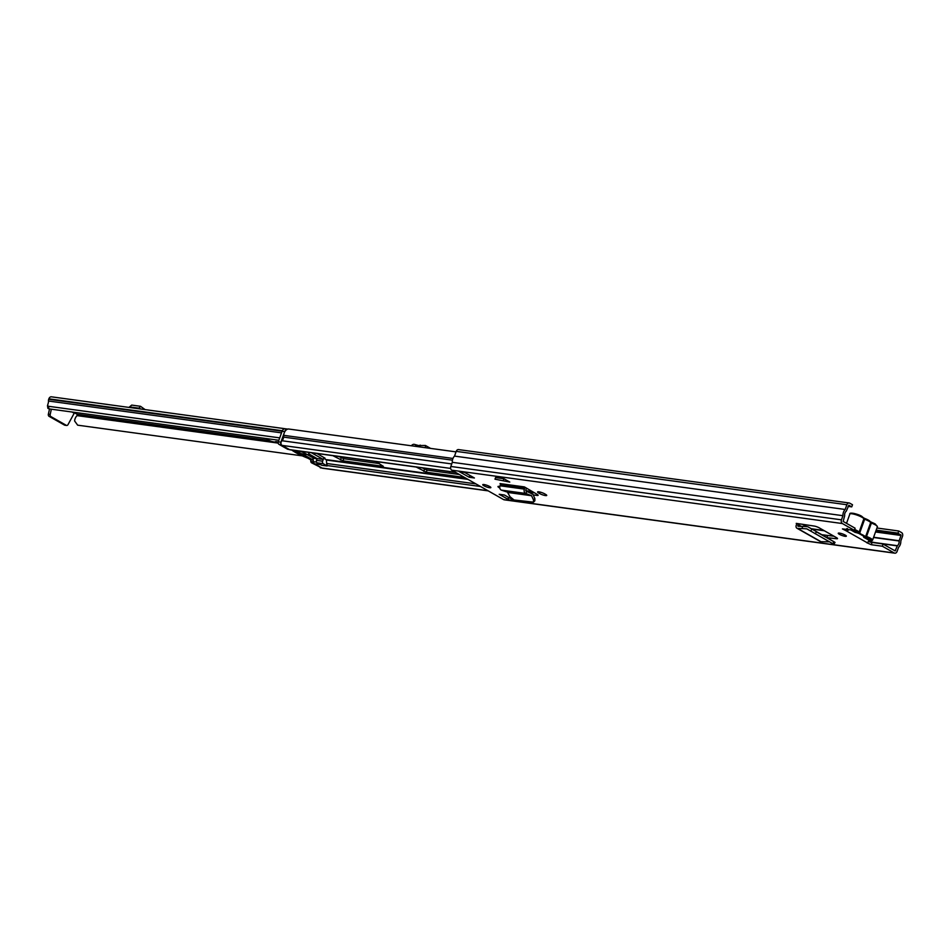 <?xml version="1.0" encoding="UTF-8"?>
<svg xmlns="http://www.w3.org/2000/svg" width="950" height="950" viewBox="0 0 950 950"><rect width="100%" height="100%" fill="white"/><g stroke="black" fill="none" stroke-linecap="round" stroke-linejoin="round"><path stroke-width="1.43" d="M839.479 533.116A4.299 0.819 -160.3 0 0 838.232 533.259A4.299 0.819 -160.3 0 0 840.572 534.909A4.299 0.819 -160.3 0 0 845.108 536.311A4.299 0.819 -160.3 0 0 846.343 536.156A4.299 0.819 -160.3 0 0 844.004 534.506A4.299 0.819 -160.3 0 0 839.479 533.116M544.706 493.858A4.394 0.843 -160.3 0 0 538.828 491.815A4.394 0.843 -160.3 0 0 537.569 491.969A4.394 0.843 -160.3 0 0 538.709 493.038L539.588 493.537A4.394 0.843 -160.3 0 0 544.006 495.271A4.394 0.843 -160.3 0 0 546.725 495.437A4.394 0.843 -160.3 0 0 545.573 494.356L544.706 493.858M483.989 484.548A4.299 0.819 -160.3 0 0 482.754 484.69A4.299 0.819 -160.3 0 0 485.082 486.341A4.299 0.819 -160.3 0 0 489.618 487.73A4.299 0.819 -160.3 0 0 490.853 487.588A4.299 0.819 -160.3 0 0 488.526 485.937A4.299 0.819 -160.3 0 0 483.989 484.548M499.831 486.507A4.394 0.843 -160.3 0 0 499.249 486.412A4.394 0.843 -160.3 0 0 497.978 486.566A4.394 0.843 -160.3 0 0 499.13 487.635L499.831 488.039M526.431 488.062A3.254 2.363 -82.2 0 1 526.217 489.001L525.872 489.963A0.962 0.701 97.8 0 0 526.276 491.233L527.048 491.506L525.73 493.454A3.254 2.363 -82.2 0 1 524.364 489.108L524.709 488.157A0.962 0.701 97.8 0 0 524.4 486.911L537.261 494.439A3.824 0.736 -160.3 0 1 538.128 495.294A3.824 0.736 -160.3 0 1 537.023 495.425L533.211 494.902M499.201 494.297L509.331 500.044L514.532 500.757L504.414 495.009L499.201 494.297M474.406 477.981L464.277 472.233L459.076 471.521L469.205 477.268L474.406 477.981M854.335 530.326L842.389 523.545A2.874 2.09 -82.2 0 1 841.462 519.828L842.947 515.696A6.508 4.726 -82.2 0 1 845.179 509.485L846.877 504.735A2.874 2.09 -82.2 0 1 849.134 502.966A2.874 2.09 -82.2 0 1 849.692 503.156L852.506 504.747L851.746 506.872L848.825 505.234L846.355 511.064A4.204 3.052 -82.2 0 0 844.669 515.767L843.149 521.431L855.095 528.2L854.335 530.326L842.436 528.913L846.011 530.729L846.759 528.604M876.173 530.136L897.999 533.116L898.759 531.003L901.574 532.594A2.874 2.09 -82.2 0 1 902.5 536.311L900.802 541.049A6.508 4.726 -82.2 0 1 898.581 547.271L897.097 551.404A2.874 2.09 -82.2 0 1 894.829 553.185L504.189 499.807A2.874 2.09 -82.2 0 1 503.631 499.617L451.749 470.179A2.874 2.09 -82.2 0 1 450.822 466.462L452.307 462.317A6.508 4.726 -82.2 0 1 454.527 456.107L456.226 451.369A2.874 2.09 -82.2 0 1 458.494 449.588L849.134 502.966M894.829 553.185A2.874 2.09 -82.2 0 1 894.271 552.995L882.336 546.214L871.269 544.706L866.685 542.676L868.336 541.868L869.404 539.434M798.344 523.676A3.254 2.149 119.6 0 1 798.119 524.566L797.857 525.314A0.962 0.629 -60.4 0 0 798.238 526.288L802.714 526.419L801.954 528.544L797.608 528.414A3.254 2.149 119.6 0 1 796.908 528.224A3.254 2.149 119.6 0 1 796.29 525.101L796.563 524.352A0.962 0.629 -60.4 0 0 796.231 523.379L814.186 526.051A3.824 0.736 -160.3 0 1 819.149 527.808L836.523 537.664A3.824 0.736 -160.3 0 1 837.52 538.602A3.824 0.736 -160.3 0 1 836.546 538.745L827.023 537.653M509.782 482.066L494.986 479.18L509.782 482.066L503.892 478.729L503.322 480.32M494.986 479.18L495.556 477.589L503.892 478.729M834.029 536.251L821.869 534.731M534.612 492.872L528.628 492.053M868.621 541.476L883.096 544.089L882.336 546.214M897.999 533.116L901.004 535.456L899.08 540.977A4.204 3.052 -82.2 0 1 897.394 545.692L895.137 550.905L883.096 544.089M898.759 531.003L876.933 528.01M851.746 506.872L848.089 506.374M845.179 509.485L454.527 456.107M842.947 515.696L452.307 462.317M469.205 477.268L469.87 475.404M459.076 471.521A2.684 1.947 97.8 0 0 459.598 471.699L464.526 472.376M508.298 497.218A2.684 1.947 97.8 0 0 509.331 500.044M849.074 529.601L848.006 530.326L847.531 528.592M848.006 530.326L847.258 530.646L847.258 528.651M847.258 530.646L846.011 530.729L866.863 542.557M526.276 493.644L531.572 495.722L533.484 499.926L533.496 502.17L514.045 499.973L510.019 496.719L507.395 492.112L501.386 490.129A3.254 2.363 -82.2 0 1 500.021 485.782L500.365 484.821A0.962 0.701 97.8 0 0 500.056 483.586L524.4 486.911M533.496 502.17L534.874 500.781L534.862 498.536L532.95 494.332L527.048 491.506M829.338 541.821L820.99 541.69A3.254 2.149 119.6 0 1 820.278 541.488L796.908 528.224M801.954 528.544L806.871 528.865L833.197 543.934M808.664 529.946L806.871 528.865M815.231 533.805L816.406 531.834L833.898 541.761L832.758 543.756M826.856 537.558L827.592 535.515M816.406 531.834L834.337 541.939M807.274 526.656L802.714 526.419M854.644 529.459A7.458 1.425 19.7 0 1 857.137 530.682A7.458 1.425 19.7 0 1 859.061 532.237L860.938 534.114L857.85 532.831A6.508 1.247 -160.3 0 0 856.176 531.477A6.508 1.247 -160.3 0 0 853.516 530.207M850.571 529.815L855.059 532.356A6.781 1.294 19.7 0 1 858.586 533.354M860.237 533.971A6.781 1.294 19.7 0 1 863.111 535.337A6.781 1.294 19.7 0 1 864.714 536.513L865.818 536.061L870.627 522.631A7.458 1.425 -160.3 0 0 864.643 519.234L859.833 532.665M868.965 540.859A6.508 1.247 -160.3 0 0 869.678 539.137A6.508 1.247 -160.3 0 0 866.139 537.534L864.892 536.928A6.781 1.294 19.7 0 1 863.752 537.296L863.075 535.313M868.787 540.146L863.752 537.296M860.938 534.114A7.458 1.425 19.7 0 1 865.189 536.536L866.578 536.501A7.458 1.425 19.7 0 1 870.639 538.341A7.458 1.425 19.7 0 1 872.587 540.158L877.396 526.727A7.458 1.425 -160.3 0 0 875.449 524.911A7.458 1.425 -160.3 0 0 871.387 523.07L870.794 521.989M865.189 536.536L865.818 536.061M379.478 463.588L343.734 458.707L338.806 456.475M459.396 474.513L427.061 470.096L422.144 467.863M316.872 453.483L325.043 458.185L323.689 458.114L326.432 460.037L326.657 463.481A2.874 2.09 97.8 0 0 327.239 465.12L327.156 465.476M307.206 454.563L312.918 457.793L313.381 461.664A2.874 2.09 97.8 0 0 314.521 463.814L322.003 468.053A2.684 1.947 97.8 0 0 322.525 468.231L488.229 490.877M297.362 450.811L302.409 451.44M456.048 451.879L288.349 428.973A6.508 4.726 97.8 0 0 283.706 435.326L283.575 437.095A4.548 3.301 -82.2 0 1 281.948 440.729A2.684 1.947 97.8 0 0 280.974 443.223A2.684 1.947 97.8 0 0 282.043 445.384L289.524 449.623A2.874 2.09 97.8 0 0 290.082 449.813L297.148 450.787M464.562 477.446L426.312 472.209L416.219 467.056M375.856 461.534L383.337 466.343L342.974 460.833L332.88 455.668M317.122 462.84L321.86 465.31L327.156 465.975L323.238 463.671L317.122 462.84A1.912 1.389 -82.2 0 1 316.504 460.358L322.62 461.201A1.912 1.389 97.8 0 0 323.238 463.671M308.679 453.803L317.134 458.601L316.504 460.358M313.844 463.149L311.588 462.84A1.912 1.389 -82.2 0 1 310.828 461.51L310.638 459.753L313.251 460.109L302.278 453.886M313.322 460.786L313.251 460.109M294.096 450.371L310.638 459.753M288.277 449.279A1.912 1.389 -82.2 0 1 287.506 449.184L289.121 449.397M281.331 444.636L278.92 444.303L287.506 449.184M311.588 462.84L321.789 467.934M278.92 444.303A1.912 1.389 -82.2 0 1 278.303 441.833L282.103 431.229A3.824 2.779 -82.2 0 1 285.119 428.854L287.529 429.186M278.303 441.833L280.903 442.189L284.703 431.585L282.103 431.229M320.934 467.816A1.912 1.389 -82.2 0 1 320.174 467.721M307.99 458.256A25.828 4.952 19.7 0 1 291.745 450.039M287.506 429.186A3.824 2.779 97.8 0 0 284.703 431.585M280.903 442.189A1.912 1.389 97.8 0 0 281.224 444.422M304.772 456.428A23.429 4.489 19.7 0 1 293.431 450.276M297.172 451.298L300.865 453.613L306.992 454.456L303.276 452.343L297.362 450.751M317.134 458.601L323.249 459.432L322.62 461.201M306.992 454.456A1.912 1.389 97.8 0 0 308.869 453.399L309.213 452.438M323.249 459.432L311.457 452.734M301.637 453.72A1.912 1.389 -82.2 0 1 300.865 453.613M73.34 412.205L77.176 414.271L77.093 415.625A6.935 5.035 97.8 0 0 74.599 420.969L77.663 425.173L302.314 455.869M279.716 437.879L48.545 406.291L47.5 405.697L48.379 402.622A4.251 3.087 97.8 0 0 48.474 401.019A3.064 2.221 -82.2 0 1 48.699 399.285L48.866 398.834A3.254 2.363 -82.2 0 1 51.431 396.815L287.743 429.103M278.861 440.277L48.901 408.856L48.545 406.291M47.5 405.697L47.868 408.31L48.901 408.856M74.421 412.811L68.044 424.555A1.912 1.389 -82.2 0 1 66.286 425.327L50.896 416.587A1.912 1.389 -82.2 0 1 50.196 414.426L51.348 409.201M65.241 425.184A1.912 1.389 -82.2 0 1 64.469 425.077L49.079 416.338A1.912 1.389 -82.2 0 1 48.367 414.176L49.531 408.951M449.504 473.159A6.935 5.035 -82.2 0 1 449.825 471.639M145.124 409.616L140.517 406.303L131.718 405.092L129.046 407.301L131.718 405.092M140.517 406.303L138.985 408.179L130.245 406.992M138.985 408.179L141.146 409.082M430.611 448.412L425.457 445.491L418.558 445.526L414.354 444.374A3.634 2.399 -60.4 0 0 411.35 445.776M415.957 444.802L415.411 446.334M421.646 447.177L424.84 447.616M275.358 441.738L275.322 441.821A3.574 0.689 19.7 0 1 275.346 441.774L275.334 441.798A4.477 0.855 19.7 0 1 275.322 441.821A4.477 0.855 19.7 0 1 270.833 441.121A4.477 0.855 19.7 0 1 266.902 438.805A4.477 0.855 19.7 0 1 267.069 438.674M275.346 441.774A3.574 0.689 19.7 0 1 277.59 441.904L278.231 442.082M842.389 523.545L451.749 470.179M894.271 552.995L503.631 499.617M872.029 542.581L871.269 544.706M900.814 534.719L875.758 531.288M901.004 535.456L875.52 531.976M899.08 540.977L873.537 537.498M824.386 530.777L811.894 529.067M899.104 540.74L873.62 537.261M823.804 530.456L811.324 528.746M897.394 545.692L869.582 541.892M897.275 545.882L870.521 542.224M895.601 550.549L894.116 550.347M846.877 504.735L456.226 451.369M841.462 519.828L450.822 466.462M499.13 487.635L499.546 486.459M538.709 493.038L539.137 491.863M539.588 493.537L540.111 492.076M863.301 535.978L858.824 533.437M524.709 488.157L500.365 484.821M524.364 489.108L500.021 485.782M525.73 493.454L501.386 490.129M531.228 495.378L507.395 492.112M531.572 495.722L507.787 492.468M537.356 494.499L537.023 495.425M534.862 498.536L533.484 499.926M797.608 528.414L820.99 541.69M798.119 524.566L801.313 526.371M797.857 525.314L799.651 526.324M811.858 529.186L810.682 531.157M836.867 537.866L836.546 538.745M864.049 518.166L870.604 521.977A0.962 0.926 -22.6 0 1 870.627 522.631L871.387 523.07L866.139 537.534M877.396 526.727L875.271 523.984L870.473 521.764M857.85 532.831A0.962 0.926 157.4 0 0 859.061 532.237L863.871 518.795L864.643 519.234L864.844 518.486L863.728 517.94M871.601 522.334A6.508 1.247 19.7 0 1 875.116 523.937M861.947 517.251A7.458 1.425 -160.3 0 0 854.466 514.306A7.458 1.425 -160.3 0 0 849.846 514.033C848.967 511.824 858.539 514.164 861.769 516.325L863.859 518.142A0.962 0.926 157.4 0 1 863.871 518.795A7.458 1.425 -160.3 0 0 861.947 517.251M851.081 513.701A6.508 1.247 19.7 0 1 854.62 513.594A6.508 1.247 19.7 0 1 861.614 516.278M864.821 518.498A6.508 1.247 19.7 0 1 870.046 521.455M467.056 478.859L326.194 459.61M467.982 479.382L326.432 460.037M317.074 458.767L313.144 458.233M316.623 458.304L312.918 457.793M455.513 472.304L289.524 449.623M316.504 462.092L313.381 461.664M480.51 486.495L327.311 465.559M320.209 464.586L314.521 463.814M532.475 491.601L525.837 490.699M475.891 483.871L326.657 463.481M452.96 458.458L283.706 435.326M452.449 460.168L283.575 437.095M451.725 463.933L281.948 440.729M450.656 468.421L282.043 445.384M487.979 490.734L320.542 467.839M423.759 471.331L424.519 469.205M426.312 472.209L427.061 470.096M340.421 459.942L341.181 457.817M342.974 460.833L343.734 458.707M310.828 461.51L313.393 461.854M303.513 451.654L303.276 452.343M327.204 465.084L326.954 465.785M269.313 440.515L77.176 414.271M278.184 443.104L77.093 415.625M278.16 442.914L77.199 415.459M281.509 432.856L48.474 401.019M282.114 431.181L48.699 399.285M278.16 442.451L274.966 442.011M272.686 441.691L77.366 415.008M282.304 430.73L48.866 398.834M73.946 413.084L72.093 412.027M48.367 414.176L50.196 414.426M49.079 416.338L50.896 416.587M64.469 425.077L66.286 425.327M425.386 447.699L425.457 445.491M420.173 445.087L420.114 446.975M802.429 524.234L806.657 526.621M808.011 526.87L830.906 539.861M835.038 542.379L833.898 544.374M868.953 540.883L871.411 541.037L872.587 540.158M849.846 514.033L846.521 523.343M455.774 472.459L303.359 451.63M323.689 458.114L323.914 457.473M289.299 449.504L287.874 449.303M297.16 450.728L296.946 451.321M327.382 465.358L327.156 465.975M301.245 453.744L307.361 454.587M64.838 425.208L66.666 425.457"/></g></svg>
